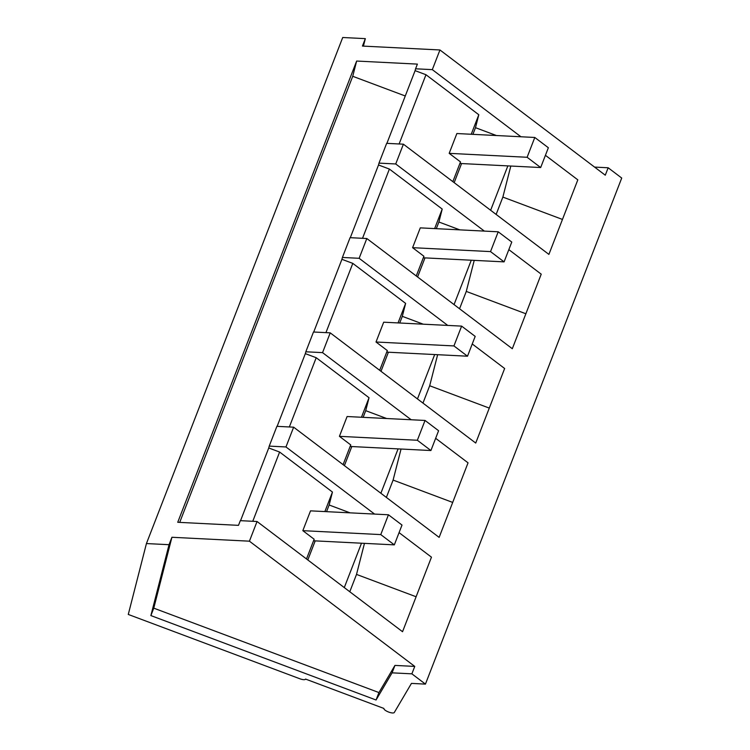 <?xml version="1.0" encoding="UTF-8"?>
<svg xmlns="http://www.w3.org/2000/svg" width="750" height="750" viewBox="0 0 750 750"><rect width="100%" height="100%" fill="white"/><g stroke="black" fill="none" stroke-linecap="round" stroke-linejoin="round"><path stroke-width="1.12" d="M594.572 167.091L608.166 167.775L621.722 178.05L425.438 684.113L411.45 683.4L394.294 712.5A5.588 1.716 21.2 0 1 388.472 711.984A5.588 1.716 21.2 0 1 383.897 708.441L305.541 679.069A5.588 1.716 21.2 0 1 305.522 679.125A5.588 1.716 21.2 0 1 299.887 678.778L128.278 614.447L146.428 543.562L169.041 544.697L171.919 537.272L249.422 541.181L414.759 666.413L411.872 673.837L425.438 684.113M146.428 543.562L342.722 37.5L365.325 38.634L363.412 46.116M545.419 155.306L577.819 179.85L548.897 254.4L403.397 144.188L395.728 163.969L484.35 231.094M366.816 238.519L359.137 258.3L342.403 257.456L350.072 237.675L366.816 238.519L512.306 348.722L541.228 274.172L508.837 249.637M330.225 332.85L322.556 352.631L305.812 351.788L313.481 332.006L330.225 332.85L475.725 443.053L504.637 368.503L472.247 343.969M447.759 325.425L359.137 258.3M293.634 427.181L285.966 446.953L269.222 446.119L276.891 426.337L293.634 427.181L439.134 537.384L468.047 462.834L435.656 438.3M411.178 419.756L322.556 352.631M365.325 38.634L362.447 46.069L439.941 49.969L432.319 69.638L415.575 68.794L417.394 64.106L356.644 61.05L177.741 522.291L238.491 525.347L240.309 520.659L257.044 521.503L402.544 631.716L431.466 557.166L399.066 532.631M374.587 514.087L285.966 446.953M257.044 521.503L249.422 541.181M608.166 167.775L605.278 175.2L439.941 49.969M520.941 136.762L432.319 69.638M403.397 144.188L386.663 143.344L382.819 153.234L378.984 163.125L395.728 163.969M378.984 163.125L378.516 164.981L389.391 169.059L442.209 209.072L434.644 228.591M459.844 229.866L438.9 222.009L442.209 209.072M525.872 313.762L466.275 291.422L474.225 260.372M342.403 257.456L341.925 259.312L352.8 263.381L405.628 303.394L398.053 322.922M423.263 324.188L402.309 316.341L405.628 303.394M489.281 408.094L429.684 385.753L437.644 354.694M305.812 351.788L305.334 353.634L316.209 357.712L369.037 397.725L361.462 417.253M386.672 418.519L365.719 410.663L369.037 397.725M452.691 502.425L393.103 480.084L401.053 449.025M269.222 446.119L268.744 447.966L279.619 452.044L332.447 492.056L324.872 511.584M350.081 512.85L329.137 504.994L332.447 492.056M416.109 596.756L356.512 574.416L364.462 543.356M171.919 537.272L153.769 608.156L378.938 692.569L394.95 665.409L414.759 666.413M411.872 673.837L392.072 672.844L394.95 665.409M392.072 672.844L376.059 700.003L150.881 615.581L169.041 544.697M415.575 68.794L415.097 70.65L425.972 74.728L478.8 114.741L471.225 134.259M496.434 135.534L475.491 127.678L478.8 114.741M562.463 219.431L502.866 197.091L510.816 166.041M405.272 95.991L352.734 76.294L356.644 61.05M277.134 426.347L305.334 353.634M313.725 332.016L341.925 259.312M350.306 237.684L378.516 164.981M386.897 143.353L415.097 70.65M240.544 520.678L268.744 447.966M150.881 615.581L153.769 608.156M179.709 522.394L352.734 76.294M389.391 169.059L362.531 238.303M423.909 256.247L423.516 257.812L504.084 261.872L490.528 251.597L412.594 247.678L423.909 256.247L416.259 275.972M412.594 247.678L420.281 227.869L498.206 231.797L490.528 251.597M417.581 276.975L424.978 257.887M436.312 228.675L438.9 222.009M471.272 260.222L454.05 304.603M459.553 308.766L466.275 291.422M352.8 263.381L325.941 332.634M387.328 350.578L386.925 352.144L467.503 356.203L453.938 345.928L376.012 342.009L387.328 350.578L379.678 370.303M376.012 342.009L383.691 322.2L461.625 326.119L453.938 345.928M380.991 371.306L388.397 352.219M399.722 323.006L402.309 316.341M434.681 354.553L417.469 398.925M422.963 403.087L429.684 385.753M316.209 357.712L289.35 426.966M350.738 444.909L350.334 446.475L430.912 450.534L417.347 440.259L339.422 436.331L350.738 444.909L343.087 464.634M339.422 436.331L347.1 416.531L425.034 420.45L417.347 440.259M344.4 465.628L351.806 446.55M363.141 417.338L365.719 410.663M398.091 448.875L380.878 493.256M386.372 497.419L393.103 480.084M279.619 452.044L252.759 521.287M314.147 539.231L313.744 540.806L394.322 544.866L380.766 534.591L302.831 530.662L314.147 539.231L306.497 558.966M302.831 530.662L310.519 510.853L388.444 514.781L380.766 534.591M307.819 559.959L315.216 540.872M326.55 511.669L329.137 504.994M361.5 543.206L344.288 587.587M349.781 591.75L356.512 574.416M376.059 700.003L378.938 692.569M425.972 74.728L399.113 143.972M460.5 161.916L460.097 163.481L540.675 167.541L527.119 157.275L449.184 153.347L460.5 161.916L452.85 181.641M449.184 153.347L456.872 133.537L534.797 137.466L527.119 157.275M454.172 182.644L461.569 163.556M472.903 134.344L475.491 127.678M507.853 165.891L490.641 210.272M496.134 214.434L502.866 197.091M540.675 167.541L548.362 147.741L534.797 137.466M504.084 261.872L511.772 242.062L498.206 231.797M467.503 356.203L475.181 336.394L461.625 326.119M430.912 450.534L438.591 430.725L425.034 420.45M394.322 544.866L402.009 525.056L388.444 514.781"/></g></svg>

